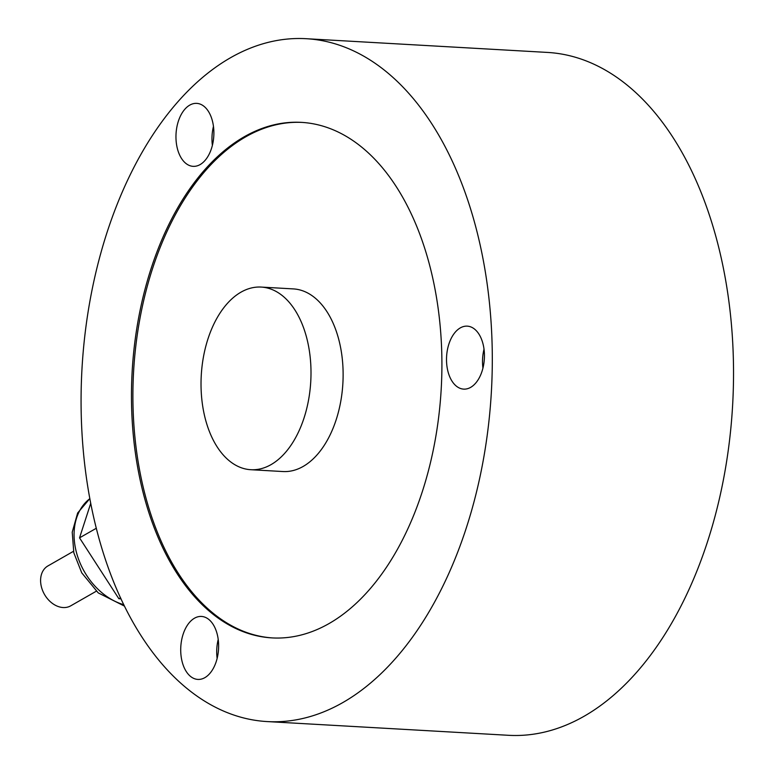 <?xml version="1.0" encoding="UTF-8"?>
<svg xmlns="http://www.w3.org/2000/svg" width="774" height="774" viewBox="0 0 774 774"><rect width="100%" height="100%" fill="white"/><g stroke="black" fill="none" stroke-linecap="round" stroke-linejoin="round"><path stroke-width="1.16" d="M306.117 38.7L547.334 52.419A341.992 205.042 93.3 0 1 732.688 342.205A341.992 205.042 93.3 0 1 584.176 716.211A341.992 205.042 93.3 0 1 508.499 735.3L267.272 721.581A341.992 205.042 93.3 0 1 81.918 431.795A341.992 205.042 93.3 0 1 230.429 57.789A341.992 205.042 93.3 0 1 306.117 38.7A341.992 205.042 93.3 0 1 491.461 328.486A341.992 205.042 93.3 0 1 342.95 702.492A341.992 205.042 93.3 0 1 267.272 721.581M189.736 105.129A31.541 18.915 -86.7 0 0 176.037 139.62A31.541 18.915 -86.7 0 0 193.132 166.342A31.541 18.915 -86.7 0 0 200.118 164.581A31.541 18.915 -86.7 0 0 213.808 130.09A31.541 18.915 -86.7 0 0 196.712 103.368A31.541 18.915 -86.7 0 0 189.736 105.129M213.469 126.394A31.541 18.915 -86.7 0 0 212.386 145.367M194.487 618.203A31.541 18.915 -86.7 0 0 180.787 652.695A31.541 18.915 -86.7 0 0 197.883 679.417A31.541 18.915 -86.7 0 0 204.858 677.656A31.541 18.915 -86.7 0 0 218.558 643.165A31.541 18.915 -86.7 0 0 201.463 616.443A31.541 18.915 -86.7 0 0 194.487 618.203M218.21 639.459A31.541 18.915 -86.7 0 0 217.136 658.442M460.288 327.905A31.541 18.915 -86.7 0 0 446.588 362.396A31.541 18.915 -86.7 0 0 463.684 389.119A31.541 18.915 -86.7 0 0 470.669 387.358A31.541 18.915 -86.7 0 0 484.36 352.867A31.541 18.915 -86.7 0 0 467.264 326.144A31.541 18.915 -86.7 0 0 460.288 327.905M484.021 349.171A31.541 18.915 -86.7 0 0 482.937 368.143M272.748 637.94A258.187 154.79 93.3 0 1 133.505 418.618A258.187 154.79 93.3 0 1 245.658 136.863A258.187 154.79 93.3 0 1 302.073 122.418M244.216 136.785A258.187 154.79 93.3 0 1 301.357 122.369A258.187 154.79 93.3 0 1 441.277 341.141A258.187 154.79 93.3 0 1 329.163 623.496A258.187 154.79 93.3 0 1 272.032 637.902A258.187 154.79 93.3 0 1 132.102 419.131A258.187 154.79 93.3 0 1 244.216 136.785M261.206 287.077L293.327 288.905A91.467 54.838 93.3 0 1 342.901 366.402A91.467 54.838 93.3 0 1 303.176 466.432A91.467 54.838 93.3 0 1 282.936 471.54L250.824 469.712A91.467 54.838 93.3 0 1 201.25 392.205A91.467 54.838 93.3 0 1 240.966 292.175A91.467 54.838 93.3 0 1 261.206 287.077A91.467 54.838 93.3 0 1 310.78 364.583A91.467 54.838 93.3 0 1 271.064 464.613A91.467 54.838 93.3 0 1 250.824 469.712M73.491 551.301L47.93 565.929A22.978 17.134 60.2 0 0 42.289 589.711A22.978 17.134 60.2 0 0 63.12 607.542A22.978 17.134 60.2 0 0 70.753 605.819L96.315 591.201M96.344 528.245L79.538 537.853L90.751 503.245M120.55 597.751L118.857 598.718L79.538 537.853M121.054 598.844L118.857 598.718M89.871 498.64A60.827 45.356 60.2 0 0 77.545 556.216A60.827 45.356 60.2 0 0 123.83 604.697M89.861 498.601L77.642 512.998L72.224 532.193L73.82 552.8L81.744 572.847L98.221 592.884L124.546 606.158"/></g></svg>
